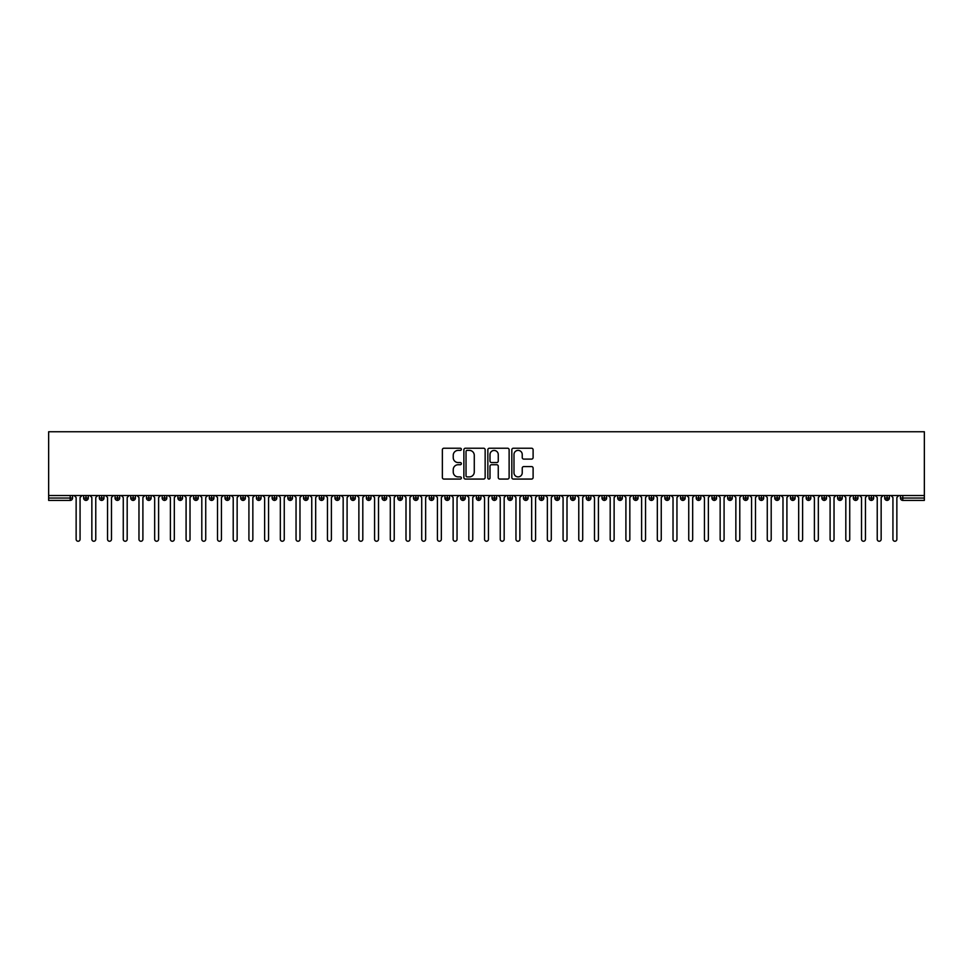 <?xml version="1.0" encoding="UTF-8"?>
<svg xmlns="http://www.w3.org/2000/svg" width="973" height="973" viewBox="0 0 973 973"><rect width="100%" height="100%" fill="white"/><g stroke="black" fill="none" stroke-linecap="round" stroke-linejoin="round"><path stroke-width="1.46" d="M461.372 449.307A1.082 1.082 0 0 0 460.29 448.225L443.907 448.225A1.545 1.545 0 0 0 442.362 449.769L442.362 477.524A1.545 1.545 0 0 0 443.907 479.069L460.29 479.069A1.082 1.082 0 0 0 461.372 477.986A1.082 1.082 0 0 0 460.29 476.904L458.174 476.904A4.938 4.938 0 0 1 453.236 471.966L453.236 469.655A4.938 4.938 0 0 1 458.174 464.729L460.29 464.729A1.082 1.082 0 0 0 461.372 463.647A1.082 1.082 0 0 0 460.29 462.564L458.174 462.564A4.938 4.938 0 0 1 453.236 457.638L453.236 455.315A4.938 4.938 0 0 1 458.174 450.39L460.29 450.39A1.082 1.082 0 0 0 461.372 449.307M531.562 459.098A1.545 1.545 0 0 0 533.107 457.553L533.107 449.769A1.545 1.545 0 0 0 531.562 448.225L513.367 448.225A1.545 1.545 0 0 0 511.822 449.769L511.822 477.524A1.545 1.545 0 0 0 513.367 479.069L531.562 479.069A1.545 1.545 0 0 0 533.107 477.524L533.107 468.122A1.545 1.545 0 0 0 531.562 466.578L523.778 466.578A1.545 1.545 0 0 0 522.233 468.122L522.233 472.781A4.123 4.123 0 0 1 518.11 476.904A4.123 4.123 0 0 1 513.987 472.781L513.987 454.513A4.123 4.123 0 0 1 518.11 450.39A4.123 4.123 0 0 1 522.233 454.513L522.233 457.553A1.545 1.545 0 0 0 523.778 459.098L531.562 459.098M48.65 495.537L48.65 431.757L924.35 431.757L924.35 495.537L48.65 495.537L48.65 498.042L70.214 498.042L70.214 495.537M485.15 449.769A1.545 1.545 0 0 0 483.605 448.225L465.41 448.225A1.545 1.545 0 0 0 463.878 449.769L463.878 477.524A1.545 1.545 0 0 0 465.41 479.069L483.605 479.069A1.545 1.545 0 0 0 485.15 477.524L485.15 449.769M489.395 448.225L507.59 448.225A1.545 1.545 0 0 1 509.122 449.769L509.122 477.524A1.545 1.545 0 0 1 507.59 479.069L499.794 479.069A1.545 1.545 0 0 1 498.261 477.524L498.261 466.262A1.545 1.545 0 0 0 496.716 464.729L491.547 464.729A1.545 1.545 0 0 0 490.003 466.262L490.003 477.986A1.082 1.082 0 0 1 488.933 479.069A1.082 1.082 0 0 1 487.85 477.986L487.85 449.769A1.545 1.545 0 0 1 489.395 448.225M72.561 498.042L70.214 498.042L70.214 500.402A2.36 2.36 0 0 0 72.561 498.042L72.561 495.537L72.561 498.042A2.36 2.36 0 0 1 70.214 500.402L48.65 500.402L48.65 498.042M924.35 495.537L924.35 500.402L902.786 500.402A2.36 2.36 0 0 1 900.439 498.042L900.439 495.537M85.989 495.537L85.989 500.402A2.36 2.36 0 0 1 83.642 498.042L83.642 495.537M88.275 495.537L88.275 498.042A2.36 2.36 0 0 1 85.989 500.402A2.36 2.36 0 0 0 88.275 498.042L83.642 498.042A2.36 2.36 0 0 0 85.989 500.402M101.703 495.537L101.703 500.402A2.36 2.36 0 0 1 99.343 498.042L99.343 495.537L99.343 498.042A2.36 2.36 0 0 0 101.703 500.402A2.36 2.36 0 0 0 103.977 498.042L103.977 495.537M117.405 495.537L117.405 500.402A2.36 2.36 0 0 1 115.057 498.042L115.057 495.537L115.057 498.042A2.36 2.36 0 0 0 117.405 500.402A2.36 2.36 0 0 0 119.691 498.042L119.691 495.537M133.119 495.537L133.119 500.402A2.36 2.36 0 0 1 130.759 498.042L130.759 495.537L130.759 498.042A2.36 2.36 0 0 0 133.119 500.402A2.36 2.36 0 0 0 135.393 498.042L135.393 495.537M148.82 495.537L148.82 500.402A2.36 2.36 0 0 1 146.473 498.042L146.473 495.537L146.473 498.042A2.36 2.36 0 0 0 148.82 500.402A2.36 2.36 0 0 0 151.107 498.042L151.107 495.537M164.534 495.537L164.534 500.402A2.36 2.36 0 0 1 162.175 498.042L162.175 495.537L162.175 498.042A2.36 2.36 0 0 0 164.534 500.402A2.36 2.36 0 0 0 166.809 498.042L166.809 495.537M180.236 495.537L180.236 500.402A2.36 2.36 0 0 1 177.889 498.042L177.889 495.537L177.889 498.042A2.36 2.36 0 0 0 180.236 500.402A2.36 2.36 0 0 0 182.523 498.042L182.523 495.537M195.95 495.537L195.95 500.402A2.36 2.36 0 0 1 193.591 498.042L193.591 495.537L193.591 498.042A2.36 2.36 0 0 0 195.95 500.402A2.36 2.36 0 0 0 198.224 498.042L198.224 495.537M211.652 495.537L211.652 500.402A2.36 2.36 0 0 1 209.304 498.042L209.304 495.537L209.304 498.042A2.36 2.36 0 0 0 211.652 500.402A2.36 2.36 0 0 0 213.938 498.042L213.938 495.537M227.366 495.537L227.366 500.402A2.36 2.36 0 0 1 225.006 498.042L225.006 495.537L225.006 498.042A2.36 2.36 0 0 0 227.366 500.402A2.36 2.36 0 0 0 229.64 498.042L229.64 495.537M243.068 495.537L243.068 500.402A2.36 2.36 0 0 1 240.72 498.042L240.72 495.537L240.72 498.042A2.36 2.36 0 0 0 243.068 500.402A2.36 2.36 0 0 0 245.354 498.042L245.354 495.537M258.782 495.537L258.782 500.402A2.36 2.36 0 0 1 256.422 498.042L256.422 495.537L256.422 498.042A2.36 2.36 0 0 0 258.782 500.402A2.36 2.36 0 0 0 261.056 498.042L261.056 495.537M274.483 495.537L274.483 500.402A2.36 2.36 0 0 1 272.136 498.042A2.36 2.36 0 0 0 274.483 500.402A2.36 2.36 0 0 1 272.136 498.042L272.136 495.537M276.77 495.537L276.77 498.042A2.36 2.36 0 0 1 274.483 500.402A2.36 2.36 0 0 0 276.77 498.042L272.136 498.042M290.197 500.402A2.36 2.36 0 0 1 287.838 498.042L287.838 495.537L287.838 498.042A2.36 2.36 0 0 0 290.197 500.402A2.36 2.36 0 0 0 292.472 498.042L292.472 495.537L292.472 498.042A2.36 2.36 0 0 1 290.197 500.402L290.197 498.042L292.472 498.042M305.899 495.537L305.899 500.402A2.36 2.36 0 0 1 303.54 498.042L303.54 495.537L303.54 498.042A2.36 2.36 0 0 0 305.899 500.402A2.36 2.36 0 0 0 308.173 498.042L308.173 495.537M321.613 495.537L321.613 500.402A2.36 2.36 0 0 1 319.253 498.042L319.253 495.537L319.253 498.042A2.36 2.36 0 0 0 321.613 500.402A2.36 2.36 0 0 0 323.887 498.042L323.887 495.537M337.315 495.537L337.315 498.042L334.955 498.042L334.955 495.537L334.955 498.042A2.36 2.36 0 0 0 337.315 500.402A2.36 2.36 0 0 0 339.589 498.042L339.589 495.537L339.589 498.042A2.36 2.36 0 0 1 337.315 500.402A2.36 2.36 0 0 1 334.955 498.042A2.36 2.36 0 0 0 337.315 500.402L337.315 498.042L339.589 498.042M353.029 495.537L353.029 500.402A2.36 2.36 0 0 1 350.669 498.042L350.669 495.537L350.669 498.042A2.36 2.36 0 0 0 353.029 500.402A2.36 2.36 0 0 0 355.303 498.042L355.303 495.537M368.731 495.537L368.731 500.402A2.36 2.36 0 0 1 366.371 498.042L366.371 495.537L366.371 498.042A2.36 2.36 0 0 0 368.731 500.402A2.36 2.36 0 0 0 371.005 498.042L371.005 495.537M384.444 495.537L384.444 500.402A2.36 2.36 0 0 1 382.085 498.042L382.085 495.537L382.085 498.042A2.36 2.36 0 0 0 384.444 500.402A2.36 2.36 0 0 0 386.719 498.042L386.719 495.537M400.146 495.537L400.146 500.402A2.36 2.36 0 0 1 397.787 498.042L397.787 495.537M402.421 495.537L402.421 498.042A2.36 2.36 0 0 1 400.146 500.402A2.36 2.36 0 0 0 402.421 498.042L397.787 498.042A2.36 2.36 0 0 0 400.146 500.402M415.86 500.402A2.36 2.36 0 0 1 413.501 498.042L413.501 495.537L413.501 498.042A2.36 2.36 0 0 0 415.86 500.402A2.36 2.36 0 0 0 418.135 498.042L418.135 495.537L418.135 498.042A2.36 2.36 0 0 1 415.86 500.402L415.86 498.042L418.135 498.042M431.562 495.537L431.562 500.402A2.36 2.36 0 0 1 429.202 498.042L429.202 495.537M433.836 495.537L433.836 498.042A2.36 2.36 0 0 1 431.562 500.402A2.36 2.36 0 0 0 433.836 498.042L429.202 498.042A2.36 2.36 0 0 0 431.562 500.402M447.276 495.537L447.276 500.402A2.36 2.36 0 0 1 444.916 498.042L444.916 495.537M449.55 495.537L449.55 498.042L449.55 495.537M462.978 495.537L462.978 500.402A2.36 2.36 0 0 1 460.618 498.042A2.36 2.36 0 0 0 462.978 500.402A2.36 2.36 0 0 1 460.618 498.042L460.618 495.537M465.252 495.537L465.252 498.042L465.252 495.537M478.68 495.537L478.68 500.402A2.36 2.36 0 0 1 476.332 498.042L476.332 495.537M480.966 495.537L480.966 498.042L480.966 495.537M494.393 495.537L494.393 500.402A2.36 2.36 0 0 1 492.034 498.042L492.034 495.537M496.668 495.537L496.668 498.042A2.36 2.36 0 0 1 494.393 500.402A2.36 2.36 0 0 0 496.668 498.042L492.034 498.042A2.36 2.36 0 0 0 494.393 500.402M510.095 495.537L510.095 500.402A2.36 2.36 0 0 1 507.748 498.042L507.748 495.537M512.382 495.537L512.382 498.042L512.382 495.537M525.809 495.537L525.809 500.402A2.36 2.36 0 0 1 523.45 498.042L523.45 495.537M528.084 495.537L528.084 498.042L528.084 495.537M541.511 495.537L541.511 500.402A2.36 2.36 0 0 1 539.164 498.042L539.164 495.537M543.798 495.537L543.798 498.042L543.798 495.537M557.225 495.537L557.225 500.402A2.36 2.36 0 0 1 554.865 498.042L554.865 495.537M559.499 495.537L559.499 498.042A2.36 2.36 0 0 1 557.225 500.402A2.36 2.36 0 0 0 559.499 498.042L554.865 498.042A2.36 2.36 0 0 0 557.225 500.402M572.927 495.537L572.927 500.402A2.36 2.36 0 0 1 570.579 498.042L570.579 495.537L570.579 498.042A2.36 2.36 0 0 0 572.927 500.402A2.36 2.36 0 0 0 575.213 498.042L575.213 495.537M588.641 495.537L588.641 500.402A2.36 2.36 0 0 1 586.281 498.042L586.281 495.537M590.915 495.537L590.915 498.042L590.915 495.537M604.342 495.537L604.342 500.402A2.36 2.36 0 0 1 601.995 498.042A2.36 2.36 0 0 0 604.342 500.402A2.36 2.36 0 0 1 601.995 498.042L601.995 495.537M606.629 495.537L606.629 498.042L606.629 495.537M620.056 495.537L620.056 500.402A2.36 2.36 0 0 1 617.697 498.042L617.697 495.537L617.697 498.042A2.36 2.36 0 0 0 620.056 500.402A2.36 2.36 0 0 0 622.331 498.042L622.331 495.537M635.758 495.537L635.758 500.402A2.36 2.36 0 0 1 633.411 498.042A2.36 2.36 0 0 0 635.758 500.402A2.36 2.36 0 0 1 633.411 498.042L633.411 495.537M638.045 495.537L638.045 498.042A2.36 2.36 0 0 1 635.758 500.402A2.36 2.36 0 0 0 638.045 498.042L633.411 498.042M651.472 495.537L651.472 500.402A2.36 2.36 0 0 1 649.113 498.042L649.113 495.537L649.113 498.042A2.36 2.36 0 0 0 651.472 500.402A2.36 2.36 0 0 0 653.747 498.042L653.747 495.537M667.174 495.537L667.174 500.402A2.36 2.36 0 0 1 664.827 498.042L664.827 495.537M669.46 495.537L669.46 498.042L669.46 495.537M682.888 495.537L682.888 500.402A2.36 2.36 0 0 1 680.528 498.042A2.36 2.36 0 0 0 682.888 500.402A2.36 2.36 0 0 1 680.528 498.042L680.528 495.537M685.162 495.537L685.162 498.042L685.162 495.537M698.59 495.537L698.59 500.402A2.36 2.36 0 0 1 696.23 498.042L696.23 495.537M700.864 495.537L700.864 498.042L700.864 495.537M714.304 495.537L714.304 500.402A2.36 2.36 0 0 1 711.944 498.042L711.944 495.537M716.578 495.537L716.578 498.042A2.36 2.36 0 0 1 714.304 500.402A2.36 2.36 0 0 0 716.578 498.042L711.944 498.042A2.36 2.36 0 0 0 714.304 500.402M730.005 495.537L730.005 500.402A2.36 2.36 0 0 1 727.646 498.042A2.36 2.36 0 0 0 730.005 500.402A2.36 2.36 0 0 1 727.646 498.042L727.646 495.537M732.28 495.537L732.28 498.042A2.36 2.36 0 0 1 730.005 500.402A2.36 2.36 0 0 0 732.28 498.042L727.646 498.042M745.719 495.537L745.719 500.402A2.36 2.36 0 0 1 743.36 498.042A2.36 2.36 0 0 0 745.719 500.402A2.36 2.36 0 0 1 743.36 498.042L743.36 495.537M747.994 495.537L747.994 498.042L747.994 495.537M761.421 495.537L761.421 500.402A2.36 2.36 0 0 1 759.062 498.042L759.062 495.537L759.062 498.042A2.36 2.36 0 0 0 761.421 500.402A2.36 2.36 0 0 0 763.696 498.042L763.696 495.537M777.135 495.537L777.135 500.402A2.36 2.36 0 0 1 774.776 498.042A2.36 2.36 0 0 0 777.135 500.402A2.36 2.36 0 0 1 774.776 498.042L774.776 495.537M779.409 495.537L779.409 498.042A2.36 2.36 0 0 1 777.135 500.402A2.36 2.36 0 0 0 779.409 498.042L774.776 498.042M792.837 495.537L792.837 500.402A2.36 2.36 0 0 1 790.477 498.042A2.36 2.36 0 0 0 792.837 500.402A2.36 2.36 0 0 1 790.477 498.042L790.477 495.537M795.111 495.537L795.111 498.042L795.111 495.537M808.551 495.537L808.551 500.402A2.36 2.36 0 0 1 806.191 498.042L806.191 495.537M810.825 495.537L810.825 498.042L810.825 495.537M824.253 495.537L824.253 500.402A2.36 2.36 0 0 1 821.893 498.042A2.36 2.36 0 0 0 824.253 500.402A2.36 2.36 0 0 1 821.893 498.042L821.893 495.537M826.527 495.537L826.527 498.042L826.527 495.537M839.967 495.537L839.967 500.402A2.36 2.36 0 0 1 837.607 498.042A2.36 2.36 0 0 0 839.967 500.402A2.36 2.36 0 0 1 837.607 498.042L837.607 495.537M842.241 495.537L842.241 498.042L842.241 495.537M855.668 495.537L855.668 500.402A2.36 2.36 0 0 1 853.309 498.042A2.36 2.36 0 0 0 855.668 500.402A2.36 2.36 0 0 1 853.309 498.042L853.309 495.537M857.943 495.537L857.943 498.042A2.36 2.36 0 0 1 855.668 500.402A2.36 2.36 0 0 0 857.943 498.042L853.309 498.042M871.37 495.537L871.37 500.402A2.36 2.36 0 0 1 869.023 498.042L869.023 495.537M873.657 495.537L873.657 498.042L873.657 495.537M887.084 495.537L887.084 500.402A2.36 2.36 0 0 1 884.725 498.042A2.36 2.36 0 0 0 887.084 500.402A2.36 2.36 0 0 1 884.725 498.042L884.725 495.537M889.358 495.537L889.358 498.042L889.358 495.537M290.197 495.537L290.197 498.042L287.838 498.042M415.86 495.537L415.86 498.042L413.501 498.042M447.276 500.402A2.36 2.36 0 0 0 449.55 498.042A2.36 2.36 0 0 1 447.276 500.402A2.36 2.36 0 0 1 444.916 498.042L449.55 498.042M462.978 500.402A2.36 2.36 0 0 0 465.252 498.042A2.36 2.36 0 0 1 462.978 500.402M478.68 500.402A2.36 2.36 0 0 0 480.966 498.042A2.36 2.36 0 0 1 478.68 500.402A2.36 2.36 0 0 1 476.332 498.042L480.966 498.042M510.095 500.402A2.36 2.36 0 0 0 512.382 498.042A2.36 2.36 0 0 1 510.095 500.402A2.36 2.36 0 0 1 507.748 498.042L512.382 498.042M525.809 500.402A2.36 2.36 0 0 0 528.084 498.042A2.36 2.36 0 0 1 525.809 500.402A2.36 2.36 0 0 1 523.45 498.042L528.084 498.042M541.511 500.402A2.36 2.36 0 0 0 543.798 498.042A2.36 2.36 0 0 1 541.511 500.402A2.36 2.36 0 0 1 539.164 498.042L543.798 498.042M588.641 500.402A2.36 2.36 0 0 0 590.915 498.042A2.36 2.36 0 0 1 588.641 500.402A2.36 2.36 0 0 1 586.281 498.042L590.915 498.042M604.342 500.402A2.36 2.36 0 0 0 606.629 498.042A2.36 2.36 0 0 1 604.342 500.402M667.174 500.402A2.36 2.36 0 0 0 669.46 498.042A2.36 2.36 0 0 1 667.174 500.402A2.36 2.36 0 0 1 664.827 498.042L669.46 498.042M682.888 500.402A2.36 2.36 0 0 0 685.162 498.042A2.36 2.36 0 0 1 682.888 500.402M698.59 500.402A2.36 2.36 0 0 0 700.864 498.042A2.36 2.36 0 0 1 698.59 500.402A2.36 2.36 0 0 1 696.23 498.042L700.864 498.042M745.719 500.402A2.36 2.36 0 0 0 747.994 498.042A2.36 2.36 0 0 1 745.719 500.402M792.837 500.402A2.36 2.36 0 0 0 795.111 498.042A2.36 2.36 0 0 1 792.837 500.402M808.551 500.402A2.36 2.36 0 0 0 810.825 498.042A2.36 2.36 0 0 1 808.551 500.402A2.36 2.36 0 0 1 806.191 498.042L810.825 498.042M824.253 500.402A2.36 2.36 0 0 0 826.527 498.042A2.36 2.36 0 0 1 824.253 500.402M839.967 500.402A2.36 2.36 0 0 0 842.241 498.042A2.36 2.36 0 0 1 839.967 500.402M871.37 500.402A2.36 2.36 0 0 0 873.657 498.042A2.36 2.36 0 0 1 871.37 500.402A2.36 2.36 0 0 1 869.023 498.042L873.657 498.042M902.786 500.402A2.36 2.36 0 0 1 900.439 498.042A2.36 2.36 0 0 0 902.786 500.402L902.786 498.042L924.35 498.042M887.084 500.402A2.36 2.36 0 0 0 889.358 498.042A2.36 2.36 0 0 1 887.084 500.402M467.113 450.39A1.082 1.082 0 0 0 466.031 451.46L466.031 475.821A1.082 1.082 0 0 0 467.113 476.904L469.351 476.904A4.938 4.938 0 0 0 474.277 471.966L474.277 455.315A4.938 4.938 0 0 0 469.351 450.39L467.113 450.39M498.261 454.586A4.123 4.123 0 0 0 494.126 450.463A4.123 4.123 0 0 0 490.003 454.586L490.003 461.02A1.545 1.545 0 0 0 491.547 462.564L496.716 462.564A1.545 1.545 0 0 0 498.261 461.02L498.261 454.586M74.179 495.537L76.137 497.495L76.137 539.273A1.958 1.958 0 0 0 78.108 541.243A1.958 1.958 0 0 0 80.066 539.273L80.066 497.495L82.024 495.537M89.881 495.537L91.851 497.495L91.851 539.273A1.958 1.958 0 0 0 93.809 541.243A1.958 1.958 0 0 0 95.768 539.273L95.768 497.495L97.738 495.537M105.595 495.537L107.553 497.495L107.553 539.273A1.958 1.958 0 0 0 109.511 541.243A1.958 1.958 0 0 0 111.481 539.273L111.481 497.495L113.44 495.537M121.297 495.537L123.267 497.495L123.267 539.273A1.958 1.958 0 0 0 125.225 541.243A1.958 1.958 0 0 0 127.183 539.273L127.183 497.495L129.154 495.537M137.011 495.537L138.969 497.495L138.969 539.273A1.958 1.958 0 0 0 140.927 541.243A1.958 1.958 0 0 0 142.897 539.273L142.897 497.495L144.855 495.537M152.712 495.537L154.671 497.495L154.671 539.273A1.958 1.958 0 0 0 156.641 541.243A1.958 1.958 0 0 0 158.599 539.273L158.599 497.495L160.569 495.537M168.426 495.537L170.384 497.495L170.384 539.273A1.958 1.958 0 0 0 172.343 541.243A1.958 1.958 0 0 0 174.313 539.273L174.313 497.495L176.271 495.537M184.128 495.537L186.086 497.495L186.086 539.273A1.958 1.958 0 0 0 188.057 541.243A1.958 1.958 0 0 0 190.015 539.273L190.015 497.495L191.985 495.537M199.83 495.537L201.8 497.495L201.8 539.273A1.958 1.958 0 0 0 203.758 541.243A1.958 1.958 0 0 0 205.729 539.273L205.729 497.495L207.687 495.537M215.544 495.537L217.502 497.495L217.502 539.273A1.958 1.958 0 0 0 219.472 541.243A1.958 1.958 0 0 0 221.43 539.273L221.43 497.495L223.401 495.537M231.246 495.537L233.216 497.495L233.216 539.273A1.958 1.958 0 0 0 235.174 541.243A1.958 1.958 0 0 0 237.144 539.273L237.144 497.495L239.103 495.537M246.96 495.537L248.918 497.495L248.918 539.273A1.958 1.958 0 0 0 250.888 541.243A1.958 1.958 0 0 0 252.846 539.273L252.846 497.495L254.817 495.537M262.661 495.537L264.632 497.495L264.632 539.273A1.958 1.958 0 0 0 266.59 541.243A1.958 1.958 0 0 0 268.56 539.273L268.56 497.495L270.518 495.537M278.375 495.537L280.333 497.495L280.333 539.273A1.958 1.958 0 0 0 282.304 541.243A1.958 1.958 0 0 0 284.262 539.273L284.262 497.495L286.232 495.537M294.077 495.537L296.047 497.495L296.047 539.273A1.958 1.958 0 0 0 298.006 541.243A1.958 1.958 0 0 0 299.976 539.273L299.976 497.495L301.934 495.537M309.791 495.537L311.749 497.495L311.749 539.273A1.958 1.958 0 0 0 313.72 541.243A1.958 1.958 0 0 0 315.678 539.273L315.678 497.495L317.648 495.537M325.493 495.537L327.463 497.495L327.463 539.273A1.958 1.958 0 0 0 329.421 541.243A1.958 1.958 0 0 0 331.392 539.273L331.392 497.495L333.35 495.537M341.207 495.537L343.165 497.495L343.165 539.273A1.958 1.958 0 0 0 345.135 541.243A1.958 1.958 0 0 0 347.093 539.273L347.093 497.495L349.064 495.537M356.909 495.537L358.879 497.495L358.879 539.273A1.958 1.958 0 0 0 360.837 541.243A1.958 1.958 0 0 0 362.807 539.273L362.807 497.495L364.766 495.537M372.623 495.537L374.581 497.495L374.581 539.273A1.958 1.958 0 0 0 376.551 541.243A1.958 1.958 0 0 0 378.509 539.273L378.509 497.495L380.479 495.537M388.324 495.537L390.295 497.495L390.295 539.273A1.958 1.958 0 0 0 392.253 541.243A1.958 1.958 0 0 0 394.223 539.273L394.223 497.495L396.181 495.537M404.038 495.537L405.996 497.495L405.996 539.273A1.958 1.958 0 0 0 407.967 541.243A1.958 1.958 0 0 0 409.925 539.273L409.925 497.495L411.883 495.537M419.74 495.537L421.71 497.495L421.71 539.273A1.958 1.958 0 0 0 423.669 541.243A1.958 1.958 0 0 0 425.639 539.273L425.639 497.495L427.597 495.537M435.454 495.537L437.412 497.495L437.412 539.273A1.958 1.958 0 0 0 439.382 541.243A1.958 1.958 0 0 0 441.341 539.273L441.341 497.495L443.299 495.537M451.156 495.537L453.126 497.495L453.126 539.273A1.958 1.958 0 0 0 455.084 541.243A1.958 1.958 0 0 0 457.042 539.273L457.042 497.495L459.013 495.537M466.87 495.537L468.828 497.495L468.828 539.273A1.958 1.958 0 0 0 470.798 541.243A1.958 1.958 0 0 0 472.756 539.273L472.756 497.495L474.715 495.537M482.572 495.537L484.542 497.495L484.542 539.273A1.958 1.958 0 0 0 486.5 541.243A1.958 1.958 0 0 0 488.458 539.273L488.458 497.495L490.428 495.537M498.285 495.537L500.244 497.495L500.244 539.273A1.958 1.958 0 0 0 502.202 541.243A1.958 1.958 0 0 0 504.172 539.273L504.172 497.495L506.13 495.537M513.987 495.537L515.958 497.495L515.958 539.273A1.958 1.958 0 0 0 517.916 541.243A1.958 1.958 0 0 0 519.874 539.273L519.874 497.495L521.844 495.537M529.701 495.537L531.659 497.495L531.659 539.273A1.958 1.958 0 0 0 533.618 541.243A1.958 1.958 0 0 0 535.588 539.273L535.588 497.495L537.546 495.537M545.403 495.537L547.361 497.495L547.361 539.273A1.958 1.958 0 0 0 549.331 541.243A1.958 1.958 0 0 0 551.29 539.273L551.29 497.495L553.26 495.537M561.117 495.537L563.075 497.495L563.075 539.273A1.958 1.958 0 0 0 565.033 541.243A1.958 1.958 0 0 0 567.004 539.273L567.004 497.495L568.962 495.537M576.819 495.537L578.777 497.495L578.777 539.273A1.958 1.958 0 0 0 580.747 541.243A1.958 1.958 0 0 0 582.705 539.273L582.705 497.495L584.676 495.537M592.521 495.537L594.491 497.495L594.491 539.273A1.958 1.958 0 0 0 596.449 541.243A1.958 1.958 0 0 0 598.419 539.273L598.419 497.495L600.377 495.537M608.234 495.537L610.193 497.495L610.193 539.273A1.958 1.958 0 0 0 612.163 541.243A1.958 1.958 0 0 0 614.121 539.273L614.121 497.495L616.091 495.537M623.936 495.537L625.907 497.495L625.907 539.273A1.958 1.958 0 0 0 627.865 541.243A1.958 1.958 0 0 0 629.835 539.273L629.835 497.495L631.793 495.537M639.65 495.537L641.608 497.495L641.608 539.273A1.958 1.958 0 0 0 643.579 541.243A1.958 1.958 0 0 0 645.537 539.273L645.537 497.495L647.507 495.537M655.352 495.537L657.322 497.495L657.322 539.273A1.958 1.958 0 0 0 659.28 541.243A1.958 1.958 0 0 0 661.251 539.273L661.251 497.495L663.209 495.537M671.066 495.537L673.024 497.495L673.024 539.273A1.958 1.958 0 0 0 674.994 541.243A1.958 1.958 0 0 0 676.953 539.273L676.953 497.495L678.923 495.537M686.768 495.537L688.738 497.495L688.738 539.273A1.958 1.958 0 0 0 690.696 541.243A1.958 1.958 0 0 0 692.667 539.273L692.667 497.495L694.625 495.537M702.482 495.537L704.44 497.495L704.44 539.273A1.958 1.958 0 0 0 706.41 541.243A1.958 1.958 0 0 0 708.368 539.273L708.368 497.495L710.339 495.537M718.183 495.537L720.154 497.495L720.154 539.273A1.958 1.958 0 0 0 722.112 541.243A1.958 1.958 0 0 0 724.082 539.273L724.082 497.495L726.04 495.537M733.897 495.537L735.856 497.495L735.856 539.273A1.958 1.958 0 0 0 737.826 541.243A1.958 1.958 0 0 0 739.784 539.273L739.784 497.495L741.754 495.537M749.599 495.537L751.57 497.495L751.57 539.273A1.958 1.958 0 0 0 753.528 541.243A1.958 1.958 0 0 0 755.498 539.273L755.498 497.495L757.456 495.537M765.313 495.537L767.271 497.495L767.271 539.273A1.958 1.958 0 0 0 769.242 541.243A1.958 1.958 0 0 0 771.2 539.273L771.2 497.495L773.17 495.537M781.015 495.537L782.985 497.495L782.985 539.273A1.958 1.958 0 0 0 784.943 541.243A1.958 1.958 0 0 0 786.914 539.273L786.914 497.495L788.872 495.537M796.729 495.537L798.687 497.495L798.687 539.273A1.958 1.958 0 0 0 800.657 541.243A1.958 1.958 0 0 0 802.616 539.273L802.616 497.495L804.574 495.537M812.431 495.537L814.401 497.495L814.401 539.273A1.958 1.958 0 0 0 816.359 541.243A1.958 1.958 0 0 0 818.329 539.273L818.329 497.495L820.288 495.537M828.145 495.537L830.103 497.495L830.103 539.273A1.958 1.958 0 0 0 832.073 541.243A1.958 1.958 0 0 0 834.031 539.273L834.031 497.495L835.989 495.537M843.846 495.537L845.817 497.495L845.817 539.273A1.958 1.958 0 0 0 847.775 541.243A1.958 1.958 0 0 0 849.733 539.273L849.733 497.495L851.703 495.537M859.56 495.537L861.519 497.495L861.519 539.273A1.958 1.958 0 0 0 863.489 541.243A1.958 1.958 0 0 0 865.447 539.273L865.447 497.495L867.405 495.537M875.262 495.537L877.232 497.495L877.232 539.273A1.958 1.958 0 0 0 879.191 541.243A1.958 1.958 0 0 0 881.149 539.273L881.149 497.495L883.119 495.537M890.976 495.537L892.934 497.495L892.934 539.273A1.958 1.958 0 0 0 894.892 541.243A1.958 1.958 0 0 0 896.863 539.273L896.863 497.495L898.821 495.537M902.786 495.537L902.786 498.042L900.439 498.042M99.343 498.042A2.36 2.36 0 0 0 101.703 500.402A2.36 2.36 0 0 0 103.977 498.042L99.343 498.042M115.057 498.042A2.36 2.36 0 0 0 117.405 500.402A2.36 2.36 0 0 0 119.691 498.042L115.057 498.042M130.759 498.042A2.36 2.36 0 0 0 133.119 500.402A2.36 2.36 0 0 0 135.393 498.042L130.759 498.042M146.473 498.042A2.36 2.36 0 0 0 148.82 500.402A2.36 2.36 0 0 0 151.107 498.042L146.473 498.042M162.175 498.042L166.809 498.042A2.36 2.36 0 0 1 164.534 500.402M177.889 498.042A2.36 2.36 0 0 0 180.236 500.402A2.36 2.36 0 0 0 182.523 498.042L177.889 498.042M193.591 498.042L198.224 498.042A2.36 2.36 0 0 1 195.95 500.402M209.304 498.042A2.36 2.36 0 0 0 211.652 500.402A2.36 2.36 0 0 0 213.938 498.042L209.304 498.042M225.006 498.042A2.36 2.36 0 0 0 227.366 500.402A2.36 2.36 0 0 0 229.64 498.042L225.006 498.042M240.72 498.042A2.36 2.36 0 0 0 243.068 500.402A2.36 2.36 0 0 0 245.354 498.042L240.72 498.042M256.422 498.042A2.36 2.36 0 0 0 258.782 500.402A2.36 2.36 0 0 0 261.056 498.042L256.422 498.042M303.54 498.042L308.173 498.042A2.36 2.36 0 0 1 305.899 500.402M319.253 498.042A2.36 2.36 0 0 0 321.613 500.402A2.36 2.36 0 0 0 323.887 498.042L319.253 498.042M350.669 498.042L355.303 498.042A2.36 2.36 0 0 1 353.029 500.402M366.371 498.042A2.36 2.36 0 0 0 368.731 500.402A2.36 2.36 0 0 0 371.005 498.042L366.371 498.042M382.085 498.042L386.719 498.042A2.36 2.36 0 0 1 384.444 500.402M460.618 498.042L465.252 498.042M570.579 498.042L575.213 498.042A2.36 2.36 0 0 1 572.927 500.402M601.995 498.042L606.629 498.042M617.697 498.042A2.36 2.36 0 0 0 620.056 500.402A2.36 2.36 0 0 0 622.331 498.042L617.697 498.042M649.113 498.042L653.747 498.042A2.36 2.36 0 0 1 651.472 500.402M680.528 498.042L685.162 498.042M743.36 498.042L747.994 498.042M759.062 498.042A2.36 2.36 0 0 0 761.421 500.402A2.36 2.36 0 0 0 763.696 498.042L759.062 498.042M790.477 498.042L795.111 498.042M821.893 498.042L826.527 498.042M837.607 498.042L842.241 498.042M884.725 498.042L889.358 498.042"/></g></svg>
